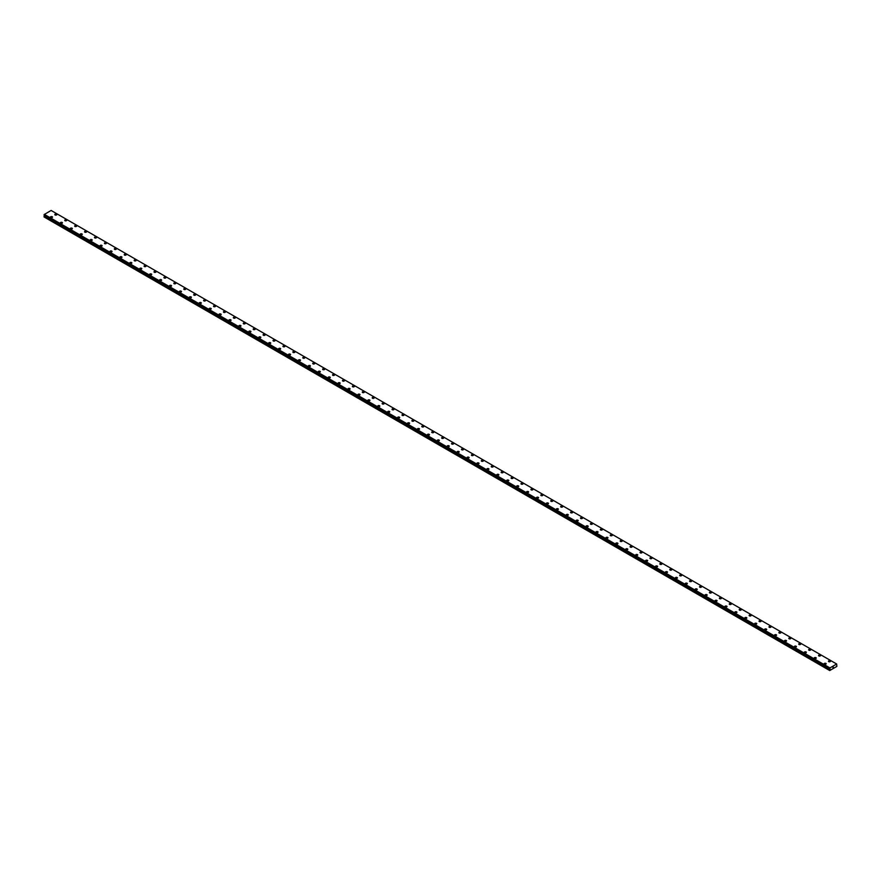 <?xml version="1.0" encoding="UTF-8"?>
<svg xmlns="http://www.w3.org/2000/svg" width="881" height="881" viewBox="0 0 881 881"><rect width="100%" height="100%" fill="white"/><g stroke="black" fill="none" stroke-linecap="round" stroke-linejoin="round"><path stroke-width="1.32" d="M56.593 214.171A1.057 0.606 180 0 1 55.107 215.019A1.057 0.606 180 0 1 56.593 214.171M54.798 214.59A1.057 0.606 180 0 1 56.902 214.59M66.516 219.898A1.057 0.606 180 0 1 65.029 220.746A1.057 0.606 180 0 1 66.516 219.898M64.72 220.316A1.057 0.606 180 0 1 66.824 220.316M76.438 225.624A1.057 0.606 180 0 1 74.951 226.472A1.057 0.606 180 0 1 76.438 225.624M74.643 226.043A1.057 0.606 180 0 1 76.746 226.043M86.349 231.351A1.057 0.606 180 0 1 84.862 232.199A1.057 0.606 180 0 1 86.349 231.351M84.554 231.769A1.057 0.606 180 0 1 86.657 231.769M96.271 237.077A1.057 0.606 180 0 1 94.785 237.925A1.057 0.606 180 0 1 96.271 237.077M94.476 237.496A1.057 0.606 180 0 1 96.58 237.496M106.194 242.804A1.057 0.606 180 0 1 104.707 243.652A1.057 0.606 180 0 1 106.194 242.804M104.398 243.222A1.057 0.606 180 0 1 106.502 243.222M116.105 248.53A1.057 0.606 180 0 1 114.618 249.378A1.057 0.606 180 0 1 116.105 248.53M114.31 248.949A1.057 0.606 180 0 1 116.413 248.949M126.027 254.257A1.057 0.606 180 0 1 124.54 255.105A1.057 0.606 180 0 1 126.027 254.257M124.232 254.675A1.057 0.606 180 0 1 126.335 254.675M135.949 259.983A1.057 0.606 180 0 1 134.463 260.831A1.057 0.606 180 0 1 135.949 259.983M134.154 260.402A1.057 0.606 180 0 1 136.258 260.402M145.861 265.71A1.057 0.606 180 0 1 144.374 266.558A1.057 0.606 180 0 1 145.861 265.71M144.066 266.128A1.057 0.606 180 0 1 146.169 266.128M155.783 271.436A1.057 0.606 180 0 1 154.296 272.284A1.057 0.606 180 0 1 155.783 271.436M153.988 271.855A1.057 0.606 180 0 1 156.091 271.855M165.705 277.163A1.057 0.606 180 0 1 164.218 278.011A1.057 0.606 180 0 1 165.705 277.163M163.91 277.581A1.057 0.606 180 0 1 166.013 277.581M175.616 282.889A1.057 0.606 180 0 1 174.13 283.737A1.057 0.606 180 0 1 175.616 282.889M173.821 283.308A1.057 0.606 180 0 1 175.925 283.308M185.539 288.616A1.057 0.606 180 0 1 184.052 289.464A1.057 0.606 180 0 1 185.539 288.616M183.744 289.034A1.057 0.606 180 0 1 185.847 289.034M195.461 294.342A1.057 0.606 180 0 1 193.974 295.19A1.057 0.606 180 0 1 195.461 294.342M193.666 294.761A1.057 0.606 180 0 1 195.769 294.761M205.372 300.069A1.057 0.606 180 0 1 203.885 300.917A1.057 0.606 180 0 1 205.372 300.069M203.577 300.487A1.057 0.606 180 0 1 205.68 300.487M215.294 305.795A1.057 0.606 180 0 1 213.808 306.643A1.057 0.606 180 0 1 215.294 305.795M213.499 306.214A1.057 0.606 180 0 1 215.603 306.214M225.217 311.522A1.057 0.606 180 0 1 223.73 312.37A1.057 0.606 180 0 1 225.217 311.522M223.422 311.94A1.057 0.606 180 0 1 225.525 311.94M235.139 317.248A1.057 0.606 180 0 1 233.641 318.096A1.057 0.606 180 0 1 235.139 317.248M233.333 317.667A1.057 0.606 180 0 1 235.436 317.667M245.05 322.975A1.057 0.606 180 0 1 243.563 323.823A1.057 0.606 180 0 1 245.05 322.975M243.255 323.393A1.057 0.606 180 0 1 245.359 323.393M254.972 328.701A1.057 0.606 180 0 1 253.486 329.549A1.057 0.606 180 0 1 254.972 328.701M253.177 329.12A1.057 0.606 180 0 1 255.281 329.12M264.895 334.428A1.057 0.606 180 0 1 263.397 335.276A1.057 0.606 180 0 1 264.895 334.428M263.089 334.846A1.057 0.606 180 0 1 265.203 334.846M274.806 340.154A1.057 0.606 180 0 1 273.319 341.002A1.057 0.606 180 0 1 274.806 340.154M273.011 340.573A1.057 0.606 180 0 1 275.114 340.573M284.728 345.881A1.057 0.606 180 0 1 283.242 346.729A1.057 0.606 180 0 1 284.728 345.881M282.933 346.299A1.057 0.606 180 0 1 285.037 346.299M294.65 351.607A1.057 0.606 180 0 1 293.153 352.455A1.057 0.606 180 0 1 294.65 351.607M292.844 352.026A1.057 0.606 180 0 1 294.959 352.026M304.562 357.334A1.057 0.606 180 0 1 303.075 358.182A1.057 0.606 180 0 1 304.562 357.334M302.767 357.752A1.057 0.606 180 0 1 304.87 357.752M314.484 363.06A1.057 0.606 180 0 1 312.997 363.908A1.057 0.606 180 0 1 314.484 363.06M312.689 363.479A1.057 0.606 180 0 1 314.792 363.479M324.406 368.787A1.057 0.606 180 0 1 322.909 369.635A1.057 0.606 180 0 1 324.406 368.787M322.611 369.205A1.057 0.606 180 0 1 324.715 369.205M334.317 374.513A1.057 0.606 180 0 1 332.831 375.361A1.057 0.606 180 0 1 334.317 374.513M332.522 374.932A1.057 0.606 180 0 1 334.626 374.932M344.24 380.24A1.057 0.606 180 0 1 342.753 381.088A1.057 0.606 180 0 1 344.24 380.24M342.445 380.658A1.057 0.606 180 0 1 344.548 380.658M354.162 385.966A1.057 0.606 180 0 1 352.675 386.814A1.057 0.606 180 0 1 354.162 385.966M352.367 386.385A1.057 0.606 180 0 1 354.47 386.385M364.073 391.693A1.057 0.606 180 0 1 362.587 392.541A1.057 0.606 180 0 1 364.073 391.693M362.278 392.111A1.057 0.606 180 0 1 364.382 392.111M373.996 397.419A1.057 0.606 180 0 1 372.509 398.267A1.057 0.606 180 0 1 373.996 397.419M372.2 397.838A1.057 0.606 180 0 1 374.304 397.838M383.918 403.146A1.057 0.606 180 0 1 382.431 403.994A1.057 0.606 180 0 1 383.918 403.146M382.123 403.564A1.057 0.606 180 0 1 384.226 403.564M393.829 408.872A1.057 0.606 180 0 1 392.342 409.72A1.057 0.606 180 0 1 393.829 408.872M392.034 409.291A1.057 0.606 180 0 1 394.137 409.291M403.751 414.599A1.057 0.606 180 0 1 402.265 415.447A1.057 0.606 180 0 1 403.751 414.599M401.956 415.017A1.057 0.606 180 0 1 404.06 415.017M413.674 420.325A1.057 0.606 180 0 1 412.187 421.173A1.057 0.606 180 0 1 413.674 420.325M411.879 420.744A1.057 0.606 180 0 1 413.982 420.744M423.585 426.052A1.057 0.606 180 0 1 422.098 426.9A1.057 0.606 180 0 1 423.585 426.052M421.79 426.47A1.057 0.606 180 0 1 423.893 426.47M433.507 431.778A1.057 0.606 180 0 1 432.02 432.626A1.057 0.606 180 0 1 433.507 431.778M431.712 432.197A1.057 0.606 180 0 1 433.815 432.197M443.429 437.505A1.057 0.606 180 0 1 441.943 438.353A1.057 0.606 180 0 1 443.429 437.505M441.634 437.923A1.057 0.606 180 0 1 443.738 437.923M453.341 443.231A1.057 0.606 180 0 1 451.854 444.079A1.057 0.606 180 0 1 453.341 443.231M451.546 443.65A1.057 0.606 180 0 1 453.649 443.65M463.263 448.958A1.057 0.606 180 0 1 461.776 449.806A1.057 0.606 180 0 1 463.263 448.958M461.468 449.376A1.057 0.606 180 0 1 463.571 449.376M473.185 454.684A1.057 0.606 180 0 1 471.698 455.532A1.057 0.606 180 0 1 473.185 454.684M471.39 455.103A1.057 0.606 180 0 1 473.493 455.103M483.096 460.411A1.057 0.606 180 0 1 481.61 461.259A1.057 0.606 180 0 1 483.096 460.411M481.301 460.829A1.057 0.606 180 0 1 483.405 460.829M493.019 466.137A1.057 0.606 180 0 1 491.532 466.985A1.057 0.606 180 0 1 493.019 466.137M491.224 466.556A1.057 0.606 180 0 1 493.327 466.556M502.941 471.864A1.057 0.606 180 0 1 501.454 472.712A1.057 0.606 180 0 1 502.941 471.864M501.146 472.282A1.057 0.606 180 0 1 503.249 472.282M512.852 477.59A1.057 0.606 180 0 1 511.365 478.438A1.057 0.606 180 0 1 512.852 477.59M511.057 478.009A1.057 0.606 180 0 1 513.16 478.009M522.774 483.317A1.057 0.606 180 0 1 521.288 484.165A1.057 0.606 180 0 1 522.774 483.317M520.979 483.735A1.057 0.606 180 0 1 523.083 483.735M532.697 489.043A1.057 0.606 180 0 1 531.21 489.891A1.057 0.606 180 0 1 532.697 489.043M530.902 489.462A1.057 0.606 180 0 1 533.005 489.462M542.608 494.77A1.057 0.606 180 0 1 541.121 495.618A1.057 0.606 180 0 1 542.608 494.77M540.813 495.188A1.057 0.606 180 0 1 542.916 495.188M552.53 500.496A1.057 0.606 180 0 1 551.043 501.344A1.057 0.606 180 0 1 552.53 500.496M550.735 500.915A1.057 0.606 180 0 1 552.839 500.915M562.452 506.223A1.057 0.606 180 0 1 560.966 507.071A1.057 0.606 180 0 1 562.452 506.223M560.657 506.641A1.057 0.606 180 0 1 562.761 506.641M572.364 511.949A1.057 0.606 180 0 1 570.877 512.797A1.057 0.606 180 0 1 572.364 511.949M570.569 512.368A1.057 0.606 180 0 1 572.672 512.368M582.286 517.676A1.057 0.606 180 0 1 580.799 518.524A1.057 0.606 180 0 1 582.286 517.676M580.491 518.094A1.057 0.606 180 0 1 582.594 518.094M592.208 523.402A1.057 0.606 180 0 1 590.722 524.25A1.057 0.606 180 0 1 592.208 523.402M590.413 523.821A1.057 0.606 180 0 1 592.517 523.821M602.13 529.129A1.057 0.606 180 0 1 600.633 529.977A1.057 0.606 180 0 1 602.13 529.129M600.324 529.547A1.057 0.606 180 0 1 602.428 529.547M612.042 534.855A1.057 0.606 180 0 1 610.555 535.703A1.057 0.606 180 0 1 612.042 534.855M610.247 535.274A1.057 0.606 180 0 1 612.35 535.274M621.964 540.582A1.057 0.606 180 0 1 620.477 541.43A1.057 0.606 180 0 1 621.964 540.582M620.169 541A1.057 0.606 180 0 1 622.272 541M631.886 546.308A1.057 0.606 180 0 1 630.389 547.156A1.057 0.606 180 0 1 631.886 546.308M630.08 546.727A1.057 0.606 180 0 1 632.195 546.727M641.797 552.035A1.057 0.606 180 0 1 640.311 552.883A1.057 0.606 180 0 1 641.797 552.035M640.002 552.453A1.057 0.606 180 0 1 642.106 552.453M651.72 557.761A1.057 0.606 180 0 1 650.233 558.609A1.057 0.606 180 0 1 651.72 557.761M649.925 558.18A1.057 0.606 180 0 1 652.028 558.18M661.642 563.488A1.057 0.606 180 0 1 660.144 564.336A1.057 0.606 180 0 1 661.642 563.488M659.836 563.906A1.057 0.606 180 0 1 661.95 563.906M671.553 569.214A1.057 0.606 180 0 1 670.067 570.062A1.057 0.606 180 0 1 671.553 569.214M669.758 569.633A1.057 0.606 180 0 1 671.862 569.633M681.476 574.941A1.057 0.606 180 0 1 679.989 575.789A1.057 0.606 180 0 1 681.476 574.941M679.68 575.359A1.057 0.606 180 0 1 681.784 575.359M691.398 580.667A1.057 0.606 180 0 1 689.9 581.515A1.057 0.606 180 0 1 691.398 580.667M689.603 581.086A1.057 0.606 180 0 1 691.706 581.086M701.309 586.394A1.057 0.606 180 0 1 699.822 587.242A1.057 0.606 180 0 1 701.309 586.394M699.514 586.812A1.057 0.606 180 0 1 701.617 586.812M711.231 592.12A1.057 0.606 180 0 1 709.745 592.968A1.057 0.606 180 0 1 711.231 592.12M709.436 592.539A1.057 0.606 180 0 1 711.54 592.539M721.154 597.847A1.057 0.606 180 0 1 719.667 598.695A1.057 0.606 180 0 1 721.154 597.847M719.359 598.265A1.057 0.606 180 0 1 721.462 598.265M731.065 603.573A1.057 0.606 180 0 1 729.578 604.421A1.057 0.606 180 0 1 731.065 603.573M729.27 603.992A1.057 0.606 180 0 1 731.373 603.992M740.987 609.3A1.057 0.606 180 0 1 739.5 610.148A1.057 0.606 180 0 1 740.987 609.3M739.192 609.718A1.057 0.606 180 0 1 741.295 609.718M750.909 615.026A1.057 0.606 180 0 1 749.423 615.874A1.057 0.606 180 0 1 750.909 615.026M749.114 615.445A1.057 0.606 180 0 1 751.218 615.445M760.821 620.753A1.057 0.606 180 0 1 759.334 621.601A1.057 0.606 180 0 1 760.821 620.753M759.026 621.171A1.057 0.606 180 0 1 761.129 621.171M770.743 626.479A1.057 0.606 180 0 1 769.256 627.327A1.057 0.606 180 0 1 770.743 626.479M768.948 626.898A1.057 0.606 180 0 1 771.051 626.898M780.665 632.206A1.057 0.606 180 0 1 779.178 633.054A1.057 0.606 180 0 1 780.665 632.206M778.87 632.624A1.057 0.606 180 0 1 780.973 632.624M790.576 637.932A1.057 0.606 180 0 1 789.09 638.78A1.057 0.606 180 0 1 790.576 637.932M788.781 638.351A1.057 0.606 180 0 1 790.885 638.351M800.499 643.659A1.057 0.606 180 0 1 799.012 644.507A1.057 0.606 180 0 1 800.499 643.659M798.704 644.077A1.057 0.606 180 0 1 800.807 644.077M810.421 649.385A1.057 0.606 180 0 1 808.934 650.233A1.057 0.606 180 0 1 810.421 649.385M808.626 649.804A1.057 0.606 180 0 1 810.729 649.804M820.332 655.112A1.057 0.606 180 0 1 818.845 655.96A1.057 0.606 180 0 1 820.332 655.112M818.537 655.53A1.057 0.606 180 0 1 820.64 655.53M830.254 660.838A1.057 0.606 180 0 1 828.768 661.686A1.057 0.606 180 0 1 830.254 660.838M828.459 661.257A1.057 0.606 180 0 1 830.563 661.257M50.437 217.111A1.057 0.606 180 0 1 52.541 217.111A1.057 0.606 180 0 1 50.437 217.111A1.057 0.606 180 0 1 52.541 217.111M60.36 222.838A1.057 0.606 180 0 1 62.463 222.838A1.057 0.606 180 0 1 60.36 222.838A1.057 0.606 180 0 1 62.463 222.838M70.271 228.564A1.057 0.606 180 0 1 72.374 228.564A1.057 0.606 180 0 1 70.271 228.564A1.057 0.606 180 0 1 72.374 228.564M80.193 234.291A1.057 0.606 180 0 1 82.296 234.291A1.057 0.606 180 0 1 80.193 234.291A1.057 0.606 180 0 1 82.296 234.291M90.115 240.017A1.057 0.606 180 0 1 92.219 240.017A1.057 0.606 180 0 1 90.115 240.017A1.057 0.606 180 0 1 92.219 240.017M100.027 245.744A1.057 0.606 180 0 1 102.13 245.744A1.057 0.606 180 0 1 100.027 245.744A1.057 0.606 180 0 1 102.13 245.744M109.949 251.47A1.057 0.606 180 0 1 112.052 251.47A1.057 0.606 180 0 1 109.949 251.47A1.057 0.606 180 0 1 112.052 251.47M119.871 257.197A1.057 0.606 180 0 1 121.974 257.197A1.057 0.606 180 0 1 119.871 257.197A1.057 0.606 180 0 1 121.974 257.197M129.782 262.923A1.057 0.606 180 0 1 131.886 262.923A1.057 0.606 180 0 1 129.782 262.923A1.057 0.606 180 0 1 131.886 262.923M139.705 268.65A1.057 0.606 180 0 1 141.808 268.65A1.057 0.606 180 0 1 139.705 268.65A1.057 0.606 180 0 1 141.808 268.65M149.627 274.376A1.057 0.606 180 0 1 151.73 274.376A1.057 0.606 180 0 1 149.627 274.376A1.057 0.606 180 0 1 151.73 274.376M159.538 280.103A1.057 0.606 180 0 1 161.641 280.103A1.057 0.606 180 0 1 159.538 280.103A1.057 0.606 180 0 1 161.641 280.103M169.46 285.829A1.057 0.606 180 0 1 171.564 285.829A1.057 0.606 180 0 1 169.46 285.829A1.057 0.606 180 0 1 171.564 285.829M179.383 291.556A1.057 0.606 180 0 1 181.486 291.556A1.057 0.606 180 0 1 179.383 291.556A1.057 0.606 180 0 1 181.486 291.556M189.294 297.282A1.057 0.606 180 0 1 191.397 297.282A1.057 0.606 180 0 1 189.294 297.282A1.057 0.606 180 0 1 191.397 297.282M199.216 303.009A1.057 0.606 180 0 1 201.32 303.009A1.057 0.606 180 0 1 199.216 303.009A1.057 0.606 180 0 1 201.32 303.009M209.138 308.735A1.057 0.606 180 0 1 211.242 308.735A1.057 0.606 180 0 1 209.138 308.735A1.057 0.606 180 0 1 211.242 308.735M219.05 314.462A1.057 0.606 180 0 1 221.164 314.462A1.057 0.606 180 0 1 219.05 314.462A1.057 0.606 180 0 1 221.164 314.462M228.972 320.188A1.057 0.606 180 0 1 231.075 320.188A1.057 0.606 180 0 1 228.972 320.188A1.057 0.606 180 0 1 231.075 320.188M238.894 325.915A1.057 0.606 180 0 1 240.998 325.915A1.057 0.606 180 0 1 238.894 325.915A1.057 0.606 180 0 1 240.998 325.915M248.805 331.641A1.057 0.606 180 0 1 250.92 331.641A1.057 0.606 180 0 1 248.805 331.641A1.057 0.606 180 0 1 250.92 331.641M258.728 337.368A1.057 0.606 180 0 1 260.831 337.368A1.057 0.606 180 0 1 258.728 337.368A1.057 0.606 180 0 1 260.831 337.368M268.65 343.094A1.057 0.606 180 0 1 270.753 343.094A1.057 0.606 180 0 1 268.65 343.094A1.057 0.606 180 0 1 270.753 343.094M278.572 348.821A1.057 0.606 180 0 1 280.676 348.821A1.057 0.606 180 0 1 278.572 348.821A1.057 0.606 180 0 1 280.676 348.821M288.483 354.547A1.057 0.606 180 0 1 290.587 354.547A1.057 0.606 180 0 1 288.483 354.547A1.057 0.606 180 0 1 290.587 354.547M298.406 360.274A1.057 0.606 180 0 1 300.509 360.274A1.057 0.606 180 0 1 298.406 360.274A1.057 0.606 180 0 1 300.509 360.274M308.328 366A1.057 0.606 180 0 1 310.431 366A1.057 0.606 180 0 1 308.328 366A1.057 0.606 180 0 1 310.431 366M318.239 371.727A1.057 0.606 180 0 1 320.343 371.727A1.057 0.606 180 0 1 318.239 371.727A1.057 0.606 180 0 1 320.343 371.727M328.161 377.453A1.057 0.606 180 0 1 330.265 377.453A1.057 0.606 180 0 1 328.161 377.453A1.057 0.606 180 0 1 330.265 377.453M338.084 383.18A1.057 0.606 180 0 1 340.187 383.18A1.057 0.606 180 0 1 338.084 383.18A1.057 0.606 180 0 1 340.187 383.18M347.995 388.906A1.057 0.606 180 0 1 350.098 388.906A1.057 0.606 180 0 1 347.995 388.906A1.057 0.606 180 0 1 350.098 388.906M357.917 394.633A1.057 0.606 180 0 1 360.021 394.633A1.057 0.606 180 0 1 357.917 394.633A1.057 0.606 180 0 1 360.021 394.633M367.84 400.359A1.057 0.606 180 0 1 369.943 400.359A1.057 0.606 180 0 1 367.84 400.359A1.057 0.606 180 0 1 369.943 400.359M377.751 406.086A1.057 0.606 180 0 1 379.854 406.086A1.057 0.606 180 0 1 377.751 406.086A1.057 0.606 180 0 1 379.854 406.086M387.673 411.812A1.057 0.606 180 0 1 389.776 411.812A1.057 0.606 180 0 1 387.673 411.812A1.057 0.606 180 0 1 389.776 411.812M397.595 417.539A1.057 0.606 180 0 1 399.699 417.539A1.057 0.606 180 0 1 397.595 417.539A1.057 0.606 180 0 1 399.699 417.539M407.507 423.265A1.057 0.606 180 0 1 409.61 423.265A1.057 0.606 180 0 1 407.507 423.265A1.057 0.606 180 0 1 409.61 423.265M417.429 428.992A1.057 0.606 180 0 1 419.532 428.992A1.057 0.606 180 0 1 417.429 428.992A1.057 0.606 180 0 1 419.532 428.992M427.351 434.718A1.057 0.606 180 0 1 429.454 434.718A1.057 0.606 180 0 1 427.351 434.718A1.057 0.606 180 0 1 429.454 434.718M437.262 440.445A1.057 0.606 180 0 1 439.366 440.445A1.057 0.606 180 0 1 437.262 440.445A1.057 0.606 180 0 1 439.366 440.445M447.185 446.171A1.057 0.606 180 0 1 449.288 446.171A1.057 0.606 180 0 1 447.185 446.171A1.057 0.606 180 0 1 449.288 446.171M457.107 451.898A1.057 0.606 180 0 1 459.21 451.898A1.057 0.606 180 0 1 457.107 451.898A1.057 0.606 180 0 1 459.21 451.898M467.018 457.624A1.057 0.606 180 0 1 469.121 457.624A1.057 0.606 180 0 1 467.018 457.624A1.057 0.606 180 0 1 469.121 457.624M476.94 463.351A1.057 0.606 180 0 1 479.044 463.351A1.057 0.606 180 0 1 476.94 463.351A1.057 0.606 180 0 1 479.044 463.351M486.863 469.077A1.057 0.606 180 0 1 488.966 469.077A1.057 0.606 180 0 1 486.863 469.077A1.057 0.606 180 0 1 488.966 469.077M496.774 474.804A1.057 0.606 180 0 1 498.877 474.804A1.057 0.606 180 0 1 496.774 474.804A1.057 0.606 180 0 1 498.877 474.804M506.696 480.53A1.057 0.606 180 0 1 508.8 480.53A1.057 0.606 180 0 1 506.696 480.53A1.057 0.606 180 0 1 508.8 480.53M516.618 486.257A1.057 0.606 180 0 1 518.722 486.257A1.057 0.606 180 0 1 516.618 486.257A1.057 0.606 180 0 1 518.722 486.257M526.53 491.983A1.057 0.606 180 0 1 528.633 491.983A1.057 0.606 180 0 1 526.53 491.983A1.057 0.606 180 0 1 528.633 491.983M536.452 497.71A1.057 0.606 180 0 1 538.555 497.71A1.057 0.606 180 0 1 536.452 497.71A1.057 0.606 180 0 1 538.555 497.71M546.374 503.436A1.057 0.606 180 0 1 548.478 503.436A1.057 0.606 180 0 1 546.374 503.436A1.057 0.606 180 0 1 548.478 503.436M556.285 509.163A1.057 0.606 180 0 1 558.389 509.163A1.057 0.606 180 0 1 556.285 509.163A1.057 0.606 180 0 1 558.389 509.163M566.208 514.889A1.057 0.606 180 0 1 568.311 514.889A1.057 0.606 180 0 1 566.208 514.889A1.057 0.606 180 0 1 568.311 514.889M576.13 520.616A1.057 0.606 180 0 1 578.233 520.616A1.057 0.606 180 0 1 576.13 520.616A1.057 0.606 180 0 1 578.233 520.616M586.041 526.342A1.057 0.606 180 0 1 588.156 526.342A1.057 0.606 180 0 1 586.041 526.342A1.057 0.606 180 0 1 588.156 526.342M595.963 532.069A1.057 0.606 180 0 1 598.067 532.069A1.057 0.606 180 0 1 595.963 532.069A1.057 0.606 180 0 1 598.067 532.069M605.886 537.795A1.057 0.606 180 0 1 607.989 537.795A1.057 0.606 180 0 1 605.886 537.795A1.057 0.606 180 0 1 607.989 537.795M615.797 543.522A1.057 0.606 180 0 1 617.911 543.522A1.057 0.606 180 0 1 615.797 543.522A1.057 0.606 180 0 1 617.911 543.522M625.719 549.248A1.057 0.606 180 0 1 627.823 549.248A1.057 0.606 180 0 1 625.719 549.248A1.057 0.606 180 0 1 627.823 549.248M635.642 554.975A1.057 0.606 180 0 1 637.745 554.975A1.057 0.606 180 0 1 635.642 554.975A1.057 0.606 180 0 1 637.745 554.975M645.564 560.701A1.057 0.606 180 0 1 647.667 560.701A1.057 0.606 180 0 1 645.564 560.701A1.057 0.606 180 0 1 647.667 560.701M655.475 566.428A1.057 0.606 180 0 1 657.578 566.428A1.057 0.606 180 0 1 655.475 566.428A1.057 0.606 180 0 1 657.578 566.428M665.397 572.154A1.057 0.606 180 0 1 667.501 572.154A1.057 0.606 180 0 1 665.397 572.154A1.057 0.606 180 0 1 667.501 572.154M675.32 577.881A1.057 0.606 180 0 1 677.423 577.881A1.057 0.606 180 0 1 675.32 577.881A1.057 0.606 180 0 1 677.423 577.881M685.231 583.607A1.057 0.606 180 0 1 687.334 583.607A1.057 0.606 180 0 1 685.231 583.607A1.057 0.606 180 0 1 687.334 583.607M695.153 589.334A1.057 0.606 180 0 1 697.256 589.334A1.057 0.606 180 0 1 695.153 589.334A1.057 0.606 180 0 1 697.256 589.334M705.075 595.06A1.057 0.606 180 0 1 707.179 595.06A1.057 0.606 180 0 1 705.075 595.06A1.057 0.606 180 0 1 707.179 595.06M714.987 600.787A1.057 0.606 180 0 1 717.09 600.787A1.057 0.606 180 0 1 714.987 600.787A1.057 0.606 180 0 1 717.09 600.787M724.909 606.513A1.057 0.606 180 0 1 727.012 606.513A1.057 0.606 180 0 1 724.909 606.513A1.057 0.606 180 0 1 727.012 606.513M734.831 612.24A1.057 0.606 180 0 1 736.934 612.24A1.057 0.606 180 0 1 734.831 612.24A1.057 0.606 180 0 1 736.934 612.24M744.742 617.966A1.057 0.606 180 0 1 746.846 617.966A1.057 0.606 180 0 1 744.742 617.966A1.057 0.606 180 0 1 746.846 617.966M754.665 623.693A1.057 0.606 180 0 1 756.768 623.693A1.057 0.606 180 0 1 754.665 623.693A1.057 0.606 180 0 1 756.768 623.693M764.587 629.419A1.057 0.606 180 0 1 766.69 629.419A1.057 0.606 180 0 1 764.587 629.419A1.057 0.606 180 0 1 766.69 629.419M774.498 635.146A1.057 0.606 180 0 1 776.602 635.146A1.057 0.606 180 0 1 774.498 635.146A1.057 0.606 180 0 1 776.602 635.146M784.42 640.872A1.057 0.606 180 0 1 786.524 640.872A1.057 0.606 180 0 1 784.42 640.872A1.057 0.606 180 0 1 786.524 640.872M794.343 646.599A1.057 0.606 180 0 1 796.446 646.599A1.057 0.606 180 0 1 794.343 646.599A1.057 0.606 180 0 1 796.446 646.599M804.254 652.325A1.057 0.606 180 0 1 806.357 652.325A1.057 0.606 180 0 1 804.254 652.325A1.057 0.606 180 0 1 806.357 652.325M814.176 658.052A1.057 0.606 180 0 1 816.28 658.052A1.057 0.606 180 0 1 814.176 658.052A1.057 0.606 180 0 1 816.28 658.052M824.098 663.778A1.057 0.606 180 0 1 826.202 663.778A1.057 0.606 180 0 1 824.098 663.778A1.057 0.606 180 0 1 826.202 663.778M832.963 667.644L833.206 667.016M829.836 668.007L829.715 670.54L836.851 666.41L836.664 663.999L829.836 668.007L44.281 214.468L44.072 215.118L829.616 668.635L44.05 215.074M44.468 215.371L44.05 216.946L829.616 670.485M829.814 668.778L44.248 215.217L829.814 668.756M836.664 663.999L51.109 210.46L44.281 214.468M829.891 667.908L44.336 214.369M829.825 668.051L44.259 214.512M829.66 668.36L44.094 214.821M829.616 668.448L44.05 214.909M830.067 669.02L44.502 215.482M830.067 669.086L44.502 215.548M830.012 669.285L44.446 215.746M829.638 669.923L44.083 216.385M829.616 670.023L44.05 216.484M829.627 668.657L44.072 215.118M829.825 668.789L44.27 215.25"/></g></svg>
